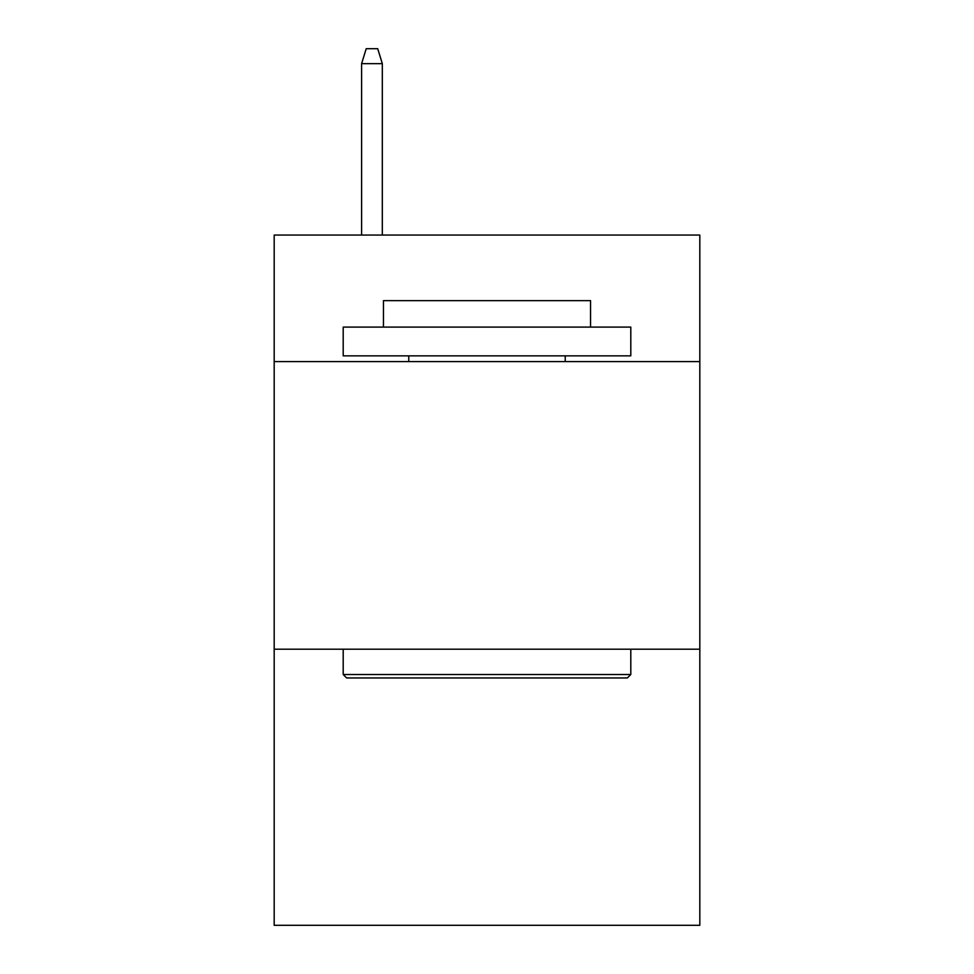 <?xml version="1.0" encoding="UTF-8"?>
<svg xmlns="http://www.w3.org/2000/svg" width="974" height="974" viewBox="0 0 974 974"><rect width="100%" height="100%" fill="white"/><g stroke="black" fill="none" stroke-linecap="round" stroke-linejoin="round"><path stroke-width="1.46" d="M699.819 361.61L699.819 235.063L274.181 235.063L274.181 361.61L699.819 361.61L699.819 925.3L274.181 925.3L274.181 361.61M699.819 649.208L274.181 649.208M346.647 677.965L343.201 674.519L630.799 674.519L627.353 677.965L346.647 677.965M630.799 327.094L630.799 355.851L343.201 355.851L343.201 327.094L630.799 327.094M383.464 327.094L383.464 300.637L590.536 300.637L590.536 327.094M630.799 649.208L630.799 674.519M343.201 649.208L343.201 674.519M565.224 355.851L565.224 361.61M408.776 355.851L408.776 361.61M382.319 235.063L382.319 63.651L361.61 63.651L361.61 235.063M361.61 63.651L366.212 48.7L377.717 48.7L382.319 63.651"/></g></svg>
